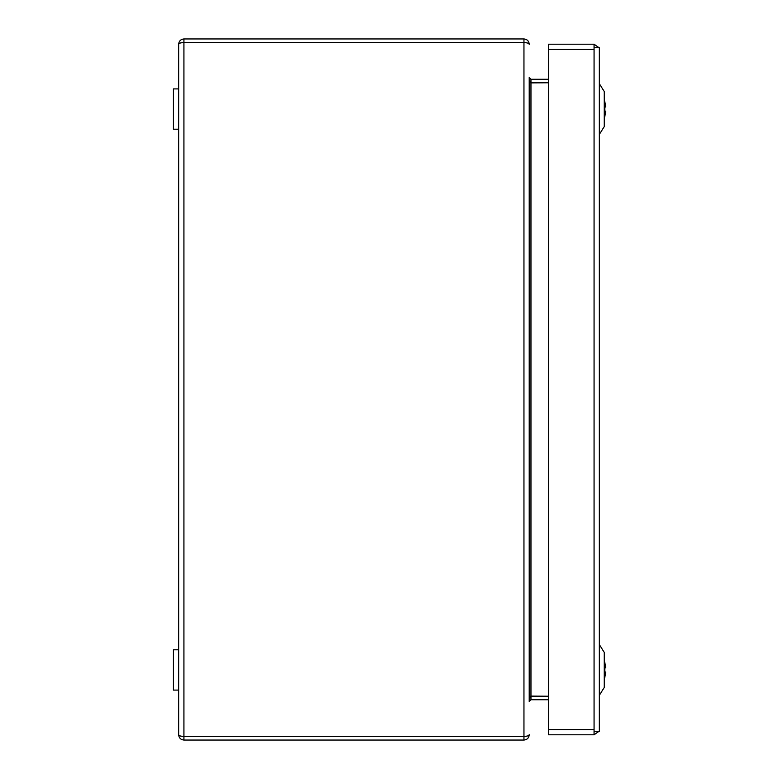 <?xml version="1.0" encoding="UTF-8"?>
<svg xmlns="http://www.w3.org/2000/svg" width="779" height="779" viewBox="0 0 779 779"><rect width="100%" height="100%" fill="white"/><g stroke="black" fill="none" stroke-linecap="round" stroke-linejoin="round"><path stroke-width="1.17" d="M594.065 731.228L594.056 733.253M604.231 687.506L599.324 695.355L604.231 687.506L604.231 652.374L599.324 644.525M604.231 660.865A28.015 27.801 90 0 1 605.595 667.155A28.015 19.514 166.2 0 1 605.595 667.866L604.777 667.963A27.109 23.477 90 0 1 604.777 671.917L605.595 672.014A28.015 19.514 -166.2 0 1 605.595 672.725A28.015 27.801 90 0 1 604.231 679.015M605.595 672.725A28.015 19.514 -166.2 0 0 605.595 672.014L604.777 671.917L605.595 672.014A28.015 19.514 -166.2 0 1 605.595 672.725A28.015 19.514 -166.2 0 0 605.595 672.014M605.595 667.866L604.777 667.963M599.324 134.475L604.231 126.626L604.231 91.494L599.324 83.645M604.231 107.151L605.595 106.986A28.015 19.514 -13.8 0 0 605.595 106.275A28.015 19.514 -13.8 0 1 605.595 106.986A28.015 19.514 -13.8 0 0 605.595 106.275A28.015 19.514 -13.8 0 1 605.595 106.986L604.777 107.083A27.109 23.477 90 0 1 604.777 111.037M178.664 88.903L173.405 88.903L173.405 129.217L178.664 129.217M548.494 79.263L530.966 79.263L529.214 77.51L530.966 79.263L530.966 82.769L548.494 82.769L530.966 82.895C529.915 82.555 529.331 80.802 529.214 77.637L529.214 701.363C529.331 698.198 529.915 696.445 530.966 696.105L548.494 696.231L530.966 696.231L530.966 699.737L529.214 701.49L530.966 699.737L548.494 699.737M529.214 44.335C528.883 43.273 527.13 42.689 523.955 42.582L183.922 42.582C180.747 42.679 178.995 43.225 178.664 44.208L178.664 734.792C178.995 735.775 180.747 736.321 183.922 736.418L523.955 736.418C527.13 736.311 528.883 735.727 529.214 734.665M523.955 740.05L183.922 740.05L183.922 736.544L523.955 736.544L523.955 740.05C527.13 739.719 528.883 737.966 529.214 734.792L529.204 734.792M183.922 740.05C180.747 739.719 178.995 737.966 178.664 734.792M183.25 42.592L524.627 42.592M178.664 44.208C178.995 41.034 180.747 39.281 183.922 38.95L183.922 42.456M183.922 38.95L523.955 38.95L523.955 42.456M529.204 44.208L529.214 44.208C528.883 41.034 527.13 39.281 523.955 38.95M524.627 736.408L523.955 736.544M594.065 734.792L594.065 729.534L594.056 734.792L548.494 734.792L548.494 729.534L594.065 729.534L594.065 44.208L594.075 47.714L599.324 47.714L599.324 731.286L594.065 731.286L594.065 734.792L563.85 734.792L594.065 734.792L599.022 731.286M599.022 47.714L594.065 44.208L548.494 44.208L594.056 44.208L594.065 48.317M563.85 44.208L594.065 44.208M548.494 729.534L548.494 44.208M604.835 662.617L604.231 660.67M605.595 111.134L604.231 110.969L605.595 111.134A28.015 19.514 13.8 0 1 605.595 111.845A28.015 27.801 90 0 1 604.777 116.353L604.777 116.353M604.231 99.79L604.777 101.767A28.015 27.801 90 0 1 605.595 106.275M178.664 649.783L173.405 649.783L173.405 690.097L178.664 690.097M183.922 42.582L183.922 736.418M523.955 42.582L523.955 736.418M530.966 82.895L530.966 696.105M594.065 49.466L548.494 49.466M604.231 679.21A28.044 28.044 0 0 0 604.835 677.263M604.231 118.33A28.044 28.044 0 0 0 604.835 116.383"/></g></svg>
